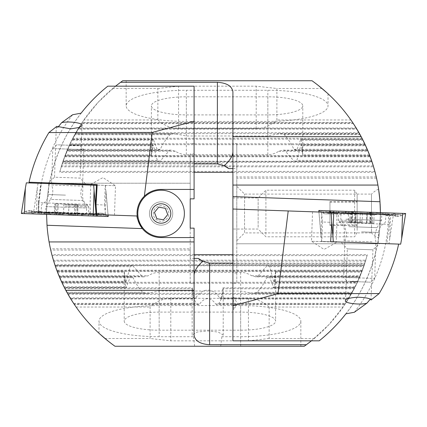<?xml version="1.0" encoding="UTF-8"?>
<svg xmlns="http://www.w3.org/2000/svg" width="427" height="427" viewBox="0 0 427 427"><rect width="100%" height="100%" fill="white"/><g stroke="black" fill="none" stroke-linecap="round" stroke-linejoin="round"><path stroke-width="0.32" stroke-dasharray="2.13 1.6" d="M194.093 228.146L194.093 283.373L190.207 283.373L190.207 228.146M151.393 213.5A9.704 9.704 0 0 1 161.096 203.796A9.704 9.704 0 0 1 170.8 213.5A9.704 9.704 0 0 1 161.096 223.204A9.704 9.704 0 0 1 151.393 213.5M184.384 213.5A23.293 23.293 0 0 0 161.096 190.207A23.293 23.293 0 0 0 137.804 213.5A23.293 23.293 0 0 0 161.096 236.793A23.293 23.293 0 0 0 184.384 213.5M137.03 213.5A24.067 24.067 0 0 0 137.158 215.993L106.307 214.914L105.384 213.996L95.99 213.665M142.356 228.6A24.067 24.067 0 0 0 161.096 237.567L194.093 237.567M195.886 297.827L194.52 298.969L194.077 298.521L192.46 287.83L192.155 288.748C192.305 294.363 193.73 299.231 196.425 303.351L198.544 304.499L199.681 304.045C202.147 300.507 204.811 298.719 207.677 298.681C210.543 298.719 213.212 300.507 215.672 304.045L216.809 304.499L218.928 303.351C221.624 299.231 223.049 294.363 223.198 288.748L354.25 288.748L354.725 287.83L348.453 298.969L220.834 298.969L219.473 297.827C216.329 292.842 212.395 290.28 207.677 290.141C202.958 290.28 199.03 292.842 195.886 297.827L70.081 297.827L70.503 298.521L64.509 287.83L192.46 287.83M221.896 336.716L220.7 346.26L240.673 346.26L240.673 336.716L221.896 336.716L223.204 335.062L218.261 332.041L207.677 330.936L197.098 332.041L192.15 335.062L192.15 288.647L64.984 288.748L74.036 304.045L199.681 304.045M220.7 346.26L194.653 346.26L193.458 336.716L192.15 335.062M56.764 126.376L56.231 128.18L54.517 177.216L80.121 178.107L86.484 184.934L47.691 183.578L86.484 184.934M81.957 125.453L80.121 178.107L54.517 177.216L47.691 183.578M56.231 128.18L57.992 127.177M29.052 182.206L40.965 182.623L38.334 202.804L38.884 202.692L41.376 183.359L115.498 185.713L102.966 177.573L89.894 184.822L115.498 185.713L114.468 215.197M90.262 213.468L90.086 204.48L38.884 202.692L38.825 211.669L90.262 213.468L90.721 214.37L108.1 214.989M90.764 185.083L90.086 204.48M81.109 113.171A163.034 163.034 0 0 0 50.45 248.797L190.207 248.797L190.207 258.394L194.093 258.394M107.785 86.174C76.785 111.58 57.33 143.931 49.42 183.22L190.207 183.22L49.42 183.22A163.034 163.034 0 0 0 46.58 213.5A163.034 163.034 0 0 0 46.58 214.082L41.152 212.635L38.206 212.534L38.334 202.804M72.643 114.735C50.386 143.627 38.969 176.228 38.393 212.539M90.721 214.37L38.206 212.534M94.367 214.498L41.152 212.635M38.825 211.669L38.243 212.534M40.965 182.623L41.376 183.359M89.889 185.051L96.475 185.281M26.335 182.836L41.414 183.359M190.207 248.797L190.207 153.992L194.093 153.992L194.093 143.627L194.093 198.854M194.093 153.992L194.093 86.174M194.093 335.227L194.093 283.373M198.261 258.394C201.363 261.975 205.152 263.811 209.62 263.902L364.669 263.902L364.034 265.813L55.174 265.722L61.643 281.943L61.323 281.249L126.285 281.249L125.442 281.943L124.257 271.252A34.934 9.042 180 0 0 124.22 271.668A34.934 9.042 180 0 0 124.273 272.17L125.538 286.773L126.077 287.921L130.331 276.776A34.934 9.042 180 0 0 133.117 277.694C135.893 283.661 139.106 288.529 142.767 292.298L146.578 293.445L159.154 291.006L240.673 291.006L253.248 293.445L257.059 292.298C260.721 288.529 263.934 283.661 266.71 277.694A34.934 9.042 180 0 0 269.496 276.776L273.75 287.921L274.289 286.773L275.554 272.17A34.934 9.042 180 0 0 275.607 271.668A34.934 9.042 180 0 0 275.57 271.252L274.113 282.391L357.383 282.391L364.066 265.722L359.838 276.867L255.874 276.867L251.567 275.725C248.028 273.488 244.399 272.367 240.673 272.357L159.154 272.357C155.428 272.367 151.798 273.488 148.26 275.725L143.952 276.867L142.148 276.413L132.824 265.722A34.934 9.042 180 0 0 130.102 266.645L126.285 281.249M50.45 248.797L50.733 250.067L190.207 250.067M50.733 250.067L55.051 265.364L54.821 264.671L364.418 264.671M194.093 189.433L161.096 189.433M250.873 346.26L240.524 346.26M217.909 346.26L216.612 346.26M228.776 346.26L239.131 346.26M240.673 336.716A60.17 15.575 180 0 0 300.843 321.141A60.17 15.575 180 0 0 240.673 305.572L240.673 346.26L300.843 346.26L194.653 346.26M192.924 346.26L304.254 346.26L314.293 338.494A163.034 163.034 0 0 0 343.159 307.029L351.757 293.354L67.477 293.354L76.075 307.029A163.034 163.034 0 0 0 104.941 338.494L114.98 346.26L191.376 346.26M200.69 346.26L199.137 346.26M208.456 346.26L206.903 346.26M216.217 346.26L214.664 346.26M223.983 346.26L222.43 346.26M231.744 346.26L230.19 346.26M239.51 346.26L237.956 346.26M247.27 346.26L245.717 346.26M255.036 346.26L253.483 346.26M262.797 346.26L261.244 346.26M240.673 305.572L159.154 305.572A60.17 15.575 180 0 0 98.984 321.141A60.17 15.575 180 0 0 159.154 336.716L193.458 336.716M159.154 312.1A34.934 9.042 180 0 0 124.22 321.141A34.934 9.042 180 0 0 159.154 330.188L240.673 330.188A34.934 9.042 180 0 0 275.607 321.141A34.934 9.042 180 0 0 240.673 312.1L159.154 312.1L159.154 272.357M130.331 276.776L59.364 276.776L66.89 292.298L61.808 282.3L70.781 298.969L70.503 298.521L194.077 298.521M62.241 283.224L356.993 283.224L357.426 282.3L351.709 293.445L253.248 293.445M223.204 335.062L223.204 288.647L222.899 287.83L221.277 298.521L348.731 298.521L356.993 283.224M221.277 298.521L220.834 298.969M222.899 287.83L354.725 287.83M64.509 287.83L64.984 288.748M351.757 293.354L345.203 304.045L354.25 288.748M215.672 304.045L345.203 304.045L344.899 304.494L216.809 304.499M198.544 304.499L74.341 304.499L74.036 304.045M149.349 292.991L67.274 292.991L67.493 293.381M55.2 265.813L54.821 264.671M194.093 254.673L51.864 254.673L57.015 270.889L56.759 270.195L362.48 270.195L367.369 254.673L364.183 265.364L55.051 265.364M125.538 286.773L63.975 286.773L64.328 287.467L56.759 270.195M250.478 292.991L351.96 292.991L359.876 276.776L355.259 286.773L362.085 271.252L357.591 281.943L274.385 281.943L273.542 281.249L269.725 266.645A34.934 9.042 180 0 0 267.008 265.722L257.678 276.413L360.025 276.413L365.822 260.198L53.412 260.198L59.209 276.413L58.921 275.725L148.26 275.725M59.369 276.787L58.921 275.725M61.643 281.943L125.442 281.943L125.714 282.391L61.851 282.391L61.611 281.873M126.077 287.921L64.557 287.921L64.328 287.467L126.413 287.467M108.704 341.552L107.796 340.826M104.941 338.494L150.101 338.494L150.101 307.029C156.912 301.243 163.813 298.345 170.8 298.334L248.434 298.334C255.426 298.345 262.322 301.243 269.138 307.029L343.159 307.029M76.075 307.029L150.101 307.029M311.448 340.826L328.918 324.627L343.965 305.871L356.075 285.135L364.669 263.902M273.419 287.467L354.912 287.467L354.677 287.921L273.75 287.921M365.822 260.198L362.048 271.337L57.186 271.342M57.015 270.889L362.219 270.889L362.48 270.195M232.907 263.128L364.92 263.128M257.678 276.413L255.874 276.867M53.69 261.121L365.544 261.121M55.174 265.722L132.824 265.722M267.008 265.722L364.066 265.722M55.489 266.645L130.102 266.645M269.725 266.645L363.751 266.645M57.154 271.252L124.257 271.252M275.57 271.252L362.085 271.252M57.506 272.17L124.273 272.17M275.554 272.17L361.733 272.17M269.496 276.776L359.876 276.776M59.753 277.694L133.117 277.694M266.71 277.694L359.486 277.694M61.808 282.3L357.426 282.3M232.907 254.673L367.369 254.673M52.11 255.592L367.129 255.592M68 294.272L351.24 294.272M269.138 307.029L269.138 338.494L314.293 338.494M269.138 338.494L248.434 340.826L170.8 340.826L150.101 338.494M96.721 214.578L106.307 214.914M105.384 213.996L104.524 204.987L95.381 204.666M104.524 204.987L105.202 185.59M216.612 346.18L215.955 346.26M215.955 346.18L217.295 346.26M217.295 346.18L216.238 346.26M216.238 346.18L221.698 346.26M221.698 346.18L225.424 346.26M225.424 346.18L226.593 346.26M226.593 346.18L227.249 346.26M227.249 346.18L226.011 346.26M226.011 346.18L226.988 346.26M226.988 346.18L217.909 346.18M218.026 346.18L224.228 346.18L218.026 346.26M225.194 346.18L218.982 346.18L225.194 346.26M239.131 346.18L237.14 346.26M237.14 346.18L234.386 346.26M234.386 346.18L230.767 346.26M230.767 346.18L239.328 346.26M239.328 346.18L228.776 346.18M230.954 346.18L237.337 346.18L230.954 346.26M240.524 346.18L250.873 346.18M183.61 346.26L185.163 346.26M190.207 198.854L190.207 153.992M190.207 258.394L190.207 283.373M80.089 145.634L83.836 149.653L82.56 186.119A15.527 15.527 0 0 0 82.662 200.509L86.649 208.013L45.919 206.588L50.423 199.382L82.662 200.509L50.423 199.382A15.527 15.527 0 0 0 51.523 185.035L82.56 186.119L51.523 185.035L52.799 148.569L83.836 149.653L52.799 148.569L56.812 144.822L80.089 145.634L56.812 144.822M57.037 203.871L74.666 204.485L54.789 203.791L57.037 203.871L56.679 214.092L53.017 214.605L79.011 215.512L74.293 215.048L77.031 215.443M78.024 204.602L74.677 204.485L78.024 204.602L77.645 215.421L76.833 215.139L77.436 215.459M78.013 204.602L77.495 215.459M79.977 215.55L66.014 215.059L79.977 215.55A54.346 54.346 0 0 0 86.457 213.633L66.089 212.924L86.457 213.633L86.649 208.013L45.919 206.588L45.721 212.214L66.089 212.924L45.721 212.214A54.346 54.346 0 0 0 52.046 214.573L66.014 215.059L52.046 214.573M75.771 204.522L77.207 204.576L75.771 204.522L75.414 214.749L79.011 215.512M77.106 215.448L53.017 214.605M66.5 215.075L68.571 214.85C69.548 214.445 71.464 214.509 74.309 215.053C71.458 214.503 69.542 214.439 68.555 214.845L66.014 215.059L63.495 214.669C62.545 214.194 60.634 214.124 57.757 214.466L54.4 214.605L54.779 203.791L54.41 214.605L55.238 214.381L54.747 214.664M54.944 214.674L57.773 214.471C60.639 214.13 62.555 214.199 63.511 214.674L65.571 215.043M65.87 184.213L82.939 184.811L65.87 184.213M64.792 215.016L41.125 214.189L64.792 215.016M40.469 214.167L96.246 216.115L33.338 213.916L40.469 214.167L38.595 212.982L40.891 212.112L48.15 213.313L37.448 211.595L33.333 213.916L108.234 216.532L105.191 214.632L108.186 216.532M40.891 212.112L39.471 211.274L37.966 211.338L33.247 212.795L26.239 212.55C25.519 212.47 25.914 211.819 27.424 210.607L31.048 210.73L27.269 210.602L21.35 213.5L33.333 213.916L31.347 212.673L33.455 213.922M38.035 183.242L33.333 213.916M105.4 185.596L108.052 214.973M28.145 210.628L41.136 213.068L31.694 211.178L31.587 212.737L38.595 212.982A5.434 5.354 92 0 0 35.948 212.16L28.935 211.915L31.587 212.737M88.837 213.783L90.316 213.041L91.81 213.217L96.417 215L103.425 215.245C104.151 215.213 103.804 214.541 102.379 213.222L98.754 213.094L101.658 213.196L88.528 214.722L98.077 213.5L98.077 215.059L91.068 214.813L88.837 213.783L81.514 214.482L92.307 213.511L93.257 214.215L93.193 216.009M101.658 213.196L102.379 213.222M102.533 213.228L105.191 214.632L105.133 216.425L106.013 191.147L108.1 214.973M98.077 213.5L98.754 213.094L98.322 213.078L94.479 213.74L88.549 213.996L88.528 214.722L48.15 213.313L48.107 214.434M31.694 211.178L31.048 210.73L31.481 210.746C33.455 211.477 36.685 212.011 41.163 212.342L41.136 213.068L81.514 214.482L81.477 215.598M96.246 216.115L98.322 215.011L96.128 216.11M361.13 242.787L344.061 242.189L361.13 242.787M362.208 211.984L338.542 211.157L362.208 211.984M386.531 212.833L330.754 210.885L393.662 213.084L386.531 212.833L388.405 214.018L386.109 214.888L378.85 213.687L389.552 215.405L393.667 213.084L318.766 210.468L321.809 212.368L318.814 210.468M386.109 214.888L387.529 215.726L389.034 215.662L393.753 214.205L400.761 214.45C401.481 214.53 401.086 215.181 399.576 216.393L395.952 216.27L399.731 216.398L405.65 213.5L393.667 213.084L395.653 214.327L393.545 213.078M400.665 244.164L388.965 243.758L393.667 213.084M388.965 243.758L321.6 241.404L318.948 212.027M321.6 241.404L337.111 241.949L336.236 241.917L336.914 222.52L336.711 212.646L312.532 211.803L331.069 212.449M398.855 216.372L385.864 213.932L395.306 215.822L395.413 214.263L388.405 214.018A5.434 5.354 -88 0 0 391.052 214.84L398.065 215.085L395.413 214.263M338.163 213.217L336.684 213.959L335.19 213.783L330.583 212L323.575 211.755C322.849 211.787 323.196 212.459 324.621 213.778L328.246 213.906L325.342 213.804L338.472 212.278L328.923 213.5L328.923 211.941L335.932 212.187L338.163 213.217L345.486 212.518L334.693 213.489L333.743 212.785L333.807 210.991M325.342 213.804L324.621 213.778M324.467 213.772L321.809 212.368L321.867 210.575L320.987 235.853L318.9 212.027M328.923 213.5L328.246 213.906L328.678 213.922L332.521 213.26L338.451 213.004L338.472 212.278L378.85 213.687L378.893 212.566M395.306 215.822L395.952 216.27L395.519 216.254C393.545 215.523 390.315 214.989 385.837 214.658L385.864 213.932L345.486 212.518L345.523 211.402M330.754 210.885L328.678 211.989L330.872 210.89M371.01 300.026L372.947 249.8L347.343 248.909L340.976 242.082L379.768 243.438L340.976 242.082M345.534 300.608L347.343 248.909L372.947 249.8L379.768 243.438M371.223 299.076L370.225 299.284M337.111 241.949L311.502 241.287L324.034 249.427L337.106 242.178L311.502 241.287L312.532 211.803M232.907 297.277L233.686 297.277L233.686 309.698L237.417 303.49L233.686 297.277L233.686 309.698L232.907 309.698L232.907 297.277L232.907 309.698M378.578 189.081A27.173 27.173 0 0 0 371.485 194.093L371.485 213.5L371.485 194.093L244.554 194.093L236.793 186.327L236.793 240.673L236.793 186.327M380.393 210.591L380.42 213.5C379.79 198.47 379.176 190.33 378.578 189.081C379.181 190.357 379.79 198.496 380.42 213.5C379.79 228.536 379.176 236.675 378.578 237.919C379.176 236.654 379.79 228.514 380.42 213.5C379.79 228.536 379.176 236.675 378.578 237.919C379.176 236.654 379.79 228.514 380.42 213.5A163.034 163.034 0 0 0 376.55 178.203L371.949 161.636L372.179 162.329L62.582 162.329L62.331 163.098L217.38 163.098L217.38 163.872M379.838 199.756L380.142 204.01M236.793 240.673L244.554 232.907L244.554 194.093L244.554 232.907L371.485 232.907L371.485 213.5L371.485 232.907A27.173 27.173 0 0 0 378.578 237.919M236.793 273.008L232.907 273.008L232.907 283.373L236.793 283.373L236.793 243.78L377.58 243.78A163.034 163.034 0 0 0 380.42 213.5A163.034 163.034 0 0 0 380.42 212.918L385.848 214.365L389.488 214.487L336.711 212.646M232.907 283.373L232.907 143.627L236.793 143.627L236.793 283.373M345.891 313.829A163.034 163.034 0 0 0 380.42 213.5M354.357 312.265C376.614 283.373 388.031 250.772 388.607 214.461M376.55 178.203L236.793 178.203L236.793 243.78L377.58 243.78C369.67 283.069 350.215 315.42 319.215 340.826M75.243 133.646L359.523 133.646L350.925 119.971A163.034 163.034 0 0 0 322.059 88.506L312.02 80.74L122.746 80.74L112.707 88.506A163.034 163.034 0 0 0 83.841 119.971L75.243 133.646L82.101 122.506L352.659 122.501L352.964 122.955L81.797 122.955L72.275 139.17L78.547 128.031L356.219 128.031L362.491 139.17L352.964 122.955M241.837 80.74L243.39 80.74M234.076 80.74L235.624 80.74M226.31 80.74L227.863 80.74M218.544 80.74L220.097 80.74M210.783 80.74L212.336 80.74M203.017 80.74L204.57 80.74M195.256 80.74L196.81 80.74M187.49 80.74L189.044 80.74M198.224 80.74L187.869 80.74M209.091 80.74L210.388 80.74M176.127 80.74L186.476 80.74M371.8 161.187L372.179 162.329M232.907 172.327L375.136 172.327L369.985 156.111L370.241 156.805L64.52 156.805L59.631 172.327L62.966 161.187L371.826 161.278L365.357 145.057L365.677 145.751L300.715 145.751L301.558 145.057L302.743 155.748A34.934 9.042 0 0 0 302.78 155.332A34.934 9.042 0 0 0 302.727 154.83L301.462 140.227L300.923 139.079L296.669 150.224A34.934 9.042 0 0 0 293.883 149.306C291.107 143.339 287.894 138.471 284.233 134.702L280.422 133.555L267.846 135.994L186.327 135.994L173.752 133.555L169.941 134.702C166.279 138.471 163.066 143.339 160.29 149.306A34.934 9.042 0 0 0 157.504 150.224L153.25 139.079L152.711 140.227L151.446 154.83A34.934 9.042 0 0 0 151.393 155.332A34.934 9.042 0 0 0 151.43 155.748L152.887 144.609L69.617 144.609L62.934 161.278L67.162 150.133L171.126 150.133L175.433 151.275C178.972 153.512 182.601 154.633 186.327 154.643L267.846 154.643C271.572 154.633 275.202 153.512 278.74 151.275L283.048 150.133L284.852 150.587L294.176 161.278A34.934 9.042 0 0 0 296.898 160.355L300.715 145.751M301.462 140.227L363.025 140.227L362.672 139.533L370.241 156.805M296.669 150.224L367.636 150.224L359.726 134.009L364.759 143.776L356.497 128.479L78.269 128.479L69.574 144.7L74.656 134.702L67.124 150.224L71.741 140.227L64.915 155.748L69.409 145.057L152.615 145.057L153.458 145.751L157.275 160.355A34.934 9.042 0 0 0 159.992 161.278L169.322 150.587L66.975 150.587L61.178 166.802L373.588 166.802L367.791 150.587L368.079 151.275L278.74 151.275M367.631 150.213L368.079 151.275M365.357 145.057L301.558 145.057L301.286 144.609L365.149 144.609L365.389 145.127M300.923 139.079L362.443 139.079L362.672 139.533L300.587 139.533M280.422 133.555L359.47 133.555L359.726 134.009L277.651 134.009M356.219 128.031L356.919 129.173L77.847 129.173M318.296 85.448L319.204 86.174M232.907 91.773L232.907 143.627M232.907 273.008L232.907 340.826M322.059 88.506L276.899 88.506L276.899 119.971C270.088 125.757 263.187 128.655 256.2 128.666L178.566 128.666C171.574 128.655 164.678 125.757 157.862 119.971L83.841 119.971M350.925 119.971L276.899 119.971M228.739 168.606C225.637 165.025 221.848 163.189 217.38 163.098M236.793 178.203L236.793 168.606L232.907 168.606M376.267 176.933L236.793 176.933M267.846 121.428A60.17 15.575 0 0 0 328.016 105.859A60.17 15.575 0 0 0 267.846 90.284L186.327 90.284A60.17 15.575 0 0 0 126.157 105.859A60.17 15.575 0 0 0 186.327 121.428L267.846 121.428L267.846 90.284M371.949 161.636L62.817 161.636L62.582 162.329M115.552 86.174L98.082 102.373L83.035 121.129L70.925 141.865L62.331 163.098M176.522 134.009L75.04 134.009L75.291 133.555L173.752 133.555M153.581 139.533L72.088 139.533L72.323 139.079L153.25 139.079M61.178 166.802L64.952 155.663L369.814 155.658M369.985 156.111L64.781 156.111L64.52 156.805M194.093 163.872L62.08 163.872M267.846 96.812L186.327 96.812A34.934 9.042 0 0 0 151.393 105.859A34.934 9.042 0 0 0 186.327 114.9L267.846 114.9A34.934 9.042 0 0 0 302.78 105.859A34.934 9.042 0 0 0 267.846 96.812L267.846 135.994M169.322 150.587L171.126 150.133M373.31 165.879L61.456 165.879M371.826 161.278L294.176 161.278M159.992 161.278L62.934 161.278M371.511 160.355L296.898 160.355M157.275 160.355L63.249 160.355M369.846 155.748L302.743 155.748M151.43 155.748L64.915 155.748M369.494 154.83L302.727 154.83M151.446 154.83L65.267 154.83M157.504 150.224L67.124 150.224M367.247 149.306L293.883 149.306M160.29 149.306L67.514 149.306M365.192 144.7L69.574 144.7M194.093 172.327L59.631 172.327M374.89 171.408L59.871 171.408M364.759 143.776L70.007 143.776M362.491 139.17L72.275 139.17M362.016 138.252L72.75 138.252M359 132.728L75.76 132.728M157.862 119.971L157.862 88.506L112.707 88.506M157.862 88.506L178.566 86.174L256.2 86.174L276.899 88.506M236.793 168.606L236.793 143.627M232.907 209.022L385.848 214.365M389.488 214.487L389.339 224.351L386.841 243.684L398.647 244.095L333.3 241.815M321.531 212.118L322.476 222.013L331.736 222.339M389.339 224.351L336.914 222.52M322.476 222.013L321.798 241.41M386.841 243.684L336.236 241.917M210.388 80.82L211.045 80.74M211.045 80.82L209.705 80.74M209.705 80.82L210.762 80.74M210.762 80.82L205.302 80.74M205.302 80.82L201.576 80.74M201.576 80.82L200.407 80.74M200.407 80.82L199.751 80.74M199.751 80.82L200.989 80.74M200.989 80.82L200.012 80.74M200.012 80.82L209.091 80.82M208.974 80.82L202.772 80.82L208.974 80.74M201.806 80.82L208.018 80.82L201.806 80.74M187.869 80.82L189.86 80.74M189.86 80.82L192.614 80.74M192.614 80.82L196.233 80.74M196.233 80.82L187.672 80.74M187.672 80.82L198.224 80.82M196.046 80.82L189.663 80.82L196.046 80.74M186.476 80.82L176.127 80.82M165.756 80.74L164.203 80.74M173.517 80.74L171.964 80.74M181.283 80.74L179.73 80.74M359.998 222.782L360.367 212.219L357.661 211.824L374.447 212.411L368.4 212.843L367.263 212.523L366.894 223.022L373.849 223.268L348.256 222.371L366.921 223.022L367.289 212.427L366.921 223.022M357.036 211.803L348.822 211.514L354.421 212.352L355.552 212.016L355.184 222.611L355.563 212.048L357.661 211.824M372.018 241.847L344.904 240.897L372.018 241.847M347.551 277.502L374.666 278.447L347.551 277.502M350.316 281.484L370.647 282.194L350.316 281.484M376.593 214.626L341.008 213.383L376.593 214.626M370.732 212.283L347.482 211.466L370.732 212.283M345.961 219.184L381.546 220.428L345.961 219.184M355.211 222.616L355.563 212.048M348.822 211.514L374.175 212.4L372.712 212.651L374.447 212.411M351.837 222.499L352.456 211.643L352.206 211.931L352.75 212.23L352.387 222.515M352.206 211.931C353.294 212.411 352.601 212.39 350.129 211.856L348.453 211.504M349.756 222.424L350.129 211.856L348.635 211.509L348.256 222.371M365.192 212.086L362.475 212.294L353.15 211.669M360.367 212.219L370.086 212.256L370.631 212.582L370.076 212.843L369.713 223.118M367.279 212.459L365.822 212.107M370.577 223.15L370.951 212.416L370.631 212.582C369.515 212.982 370.209 213.009 372.712 212.651L372.344 223.214M373.849 223.268L374.175 212.4M232.907 227.308L232.907 197.973L232.907 227.308M258.143 227.308L258.143 197.973L258.143 227.308M265.904 234.209L265.904 190.207L265.904 234.209M354.64 234.209L354.64 190.207L354.64 234.209M357.127 230.383L357.127 194.515L357.127 230.383M357.127 214.151L357.127 201.544L357.127 225.456L357.127 214.151L329.954 214.151L329.954 225.456L357.127 225.456M357.127 224.805L329.954 224.805L329.954 225.456M329.954 224.805L329.954 212.849L357.127 212.849M329.954 212.849L329.954 201.544L357.127 201.544M329.954 214.151L329.954 201.544M329.954 202.195L357.127 202.195M153.432 212.262A7.766 7.766 0 0 0 159.853 221.165A7.766 7.766 0 0 0 168.761 214.738A7.766 7.766 0 0 0 162.335 205.835A7.766 7.766 0 0 0 153.432 212.262A7.766 7.766 0 0 0 159.853 221.165A7.766 7.766 0 0 0 168.761 214.738A7.766 7.766 0 0 0 162.335 205.835A7.766 7.766 0 0 0 153.432 212.262M149.599 211.637A11.646 11.646 0 0 0 159.234 224.997A11.646 11.646 0 0 0 172.593 215.363A11.646 11.646 0 0 0 162.954 202.003A11.646 11.646 0 0 0 149.599 211.637A11.646 11.646 0 0 0 159.234 224.997A11.646 11.646 0 0 0 172.593 215.363A11.646 11.646 0 0 0 162.954 202.003A11.646 11.646 0 0 0 149.599 211.637M151.516 211.952A9.704 9.704 0 0 0 159.543 223.081A9.704 9.704 0 0 0 170.677 215.048A9.704 9.704 0 0 0 162.644 203.919A9.704 9.704 0 0 0 151.516 211.952M154.457 212.427L156.848 218.709L163.482 219.788L167.731 214.573L165.345 208.291L158.705 207.212L154.457 212.427M209.62 263.902L209.62 263.128M159.154 305.572L159.154 336.716M219.473 297.827L349.153 297.827M218.928 303.351L345.662 303.351M73.577 303.351L196.425 303.351M159.154 291.006L159.154 330.188M240.673 291.006L240.673 330.188M240.673 272.357L240.673 312.1M251.567 275.725L360.313 275.725M59.209 276.413L142.148 276.413M273.542 281.249L357.911 281.249M274.289 286.773L355.259 286.773M66.89 292.298L142.767 292.298M257.059 292.298L352.344 292.298M170.8 298.334L170.8 340.826M248.434 298.334L248.434 340.826M55.606 203.823L55.238 214.381L55.601 203.818M77.207 204.576L76.833 215.139L77.196 204.576M74.666 204.485L74.293 215.048L74.677 204.485M68.571 214.85L68.944 204.287L68.555 214.845M63.885 204.111L63.511 214.674M58.141 203.909L57.773 214.471M58.125 203.909L57.757 214.466M63.863 204.111L63.495 214.669M65.486 195.128L48.416 194.531L65.486 195.128M65.15 204.725L87.994 205.52L65.15 204.725M65.101 206.097L88.768 206.919L65.101 206.097M37.272 188.75L36.455 212.235M25.337 188.334L21.398 213.5L24.515 211.819L24.451 213.607M95.787 210.714L96.048 213.74M93.257 214.215L96.251 216.115M81.514 214.482L81.541 213.751L81.514 214.482L41.136 213.068L41.099 214.189M98.077 215.059A5.434 5.354 92 0 1 100.777 214.423L93.764 214.178L91.068 214.813L89.115 215.865M48.15 213.313L48.176 212.587L48.15 213.313L88.528 214.722L88.485 215.843M33.247 212.795A5.434 5.354 92 0 1 35.948 212.16L37.966 211.338M26.239 212.55L28.935 211.915L31.342 212.673M88.528 214.722L88.549 213.996L48.176 212.587C45.475 212.363 45.246 212.635 39.471 211.269M41.136 213.068L41.163 212.342L81.541 213.751L90.316 213.041M98.322 215.011L100.777 214.423A5.434 5.354 92 0 1 103.425 215.245M91.81 213.217L96.417 215M361.514 231.872L378.584 232.469L361.514 231.872M361.85 222.275L339.006 221.48L361.85 222.275M361.899 220.903L338.232 220.081L361.899 220.903M389.728 238.25L390.545 214.765M401.663 238.666L405.602 213.5L402.485 215.181L402.549 213.393M331.736 222.392L330.882 212.443M333.743 212.785L330.749 210.885M345.486 212.518L345.459 213.249L345.486 212.518L385.864 213.932L385.901 212.811M328.923 211.941A5.434 5.354 -88 0 1 326.223 212.577L333.236 212.822L335.932 212.187L337.885 211.135M378.85 213.687L378.824 214.413L378.85 213.687L338.472 212.278L338.515 211.157M393.753 214.205A5.434 5.354 -88 0 1 391.052 214.84L389.034 215.662M400.761 214.45L398.065 215.085L395.658 214.327M338.472 212.278L338.451 213.004L378.824 214.413C381.524 214.637 381.754 214.365 387.529 215.731M385.864 213.932L385.837 214.658L345.459 213.249L336.684 213.959M328.678 211.989L326.223 212.577A5.434 5.354 -88 0 1 323.575 211.755M335.19 213.783L330.583 212M186.327 121.428L186.327 90.284M186.327 135.994L186.327 96.812M267.846 154.643L267.846 114.9M186.327 154.643L186.327 114.9M175.433 151.275L66.687 151.275M367.791 150.587L284.852 150.587M153.458 145.751L69.089 145.751M152.711 140.227L71.741 140.227M360.11 134.702L284.233 134.702M169.941 134.702L74.656 134.702M353.423 123.649L81.338 123.649M256.2 128.666L256.2 86.174M178.566 128.666L178.566 86.174M348.875 226.652L377.041 227.634L348.875 226.652M350.786 222.462L351.154 211.893M366.483 223.006L366.857 212.449M355.616 222.627L355.985 212.064M362.107 222.857L362.475 212.294M371.319 223.177L371.687 212.619M370.262 223.14L370.631 212.582M70.781 298.969L194.52 298.969M98.984 333.257L98.984 321.141M124.22 271.668L124.22 321.141M275.607 271.668L275.607 321.141M300.843 346.26L300.843 321.141M59.401 276.867L143.952 276.867M67.53 293.445L146.578 293.445M194.093 143.627L190.207 143.627M48.801 183.621L48.416 194.531C48.112 198.79 46.079 201.923 42.31 203.925L41.44 205.27L41.125 214.189M88.458 215.843L88.768 206.919L87.994 205.52C84.375 203.257 82.56 199.991 82.555 195.726L82.939 184.811M378.199 243.379L378.584 232.469C378.888 228.21 380.921 225.077 384.69 223.075L385.56 221.73L385.875 212.811M338.542 211.157L338.232 220.081L339.006 221.48C342.625 223.743 344.44 227.009 344.445 231.274L344.061 242.189M328.016 93.743L328.016 105.859M302.78 155.332L302.78 105.859M151.393 155.332L151.393 105.859M126.157 80.74L126.157 105.859M367.599 150.133L283.048 150.133M375.413 212.443A54.346 54.346 0 0 1 381.743 214.802L381.546 220.428L377.041 227.634L374.692 235.32L375.936 241.981L374.666 278.447L370.647 282.194M347.482 211.466A54.346 54.346 0 0 0 341.008 213.383L340.81 219.003L344.802 226.507L346.612 234.343L344.904 240.897L343.628 277.363L347.375 281.382M351.528 222.483L351.901 211.744M232.907 197.973L258.143 197.973L265.904 190.207L354.64 190.207L357.127 194.515M357.127 232.485L354.64 236.793L265.904 236.793L258.143 229.027L232.907 229.027"/><path stroke-width="0.64" d="M57.992 127.177L61.621 122.693L72.643 114.735L81.109 113.171C88.949 103.137 97.842 94.137 107.785 86.174L194.093 86.174L194.093 198.854L190.207 198.854L190.207 228.146L194.093 228.146L194.093 335.227C195.08 340.943 200.252 344.103 209.62 344.706L306.399 344.706L311.448 340.826M170.8 213.5A9.704 9.704 0 0 0 161.096 203.796A9.704 9.704 0 0 0 151.393 213.5A9.704 9.704 0 0 0 161.096 223.204A9.704 9.704 0 0 0 170.8 213.5M184.384 213.5A23.293 23.293 0 0 0 161.096 190.207A23.293 23.293 0 0 0 137.804 213.5A23.293 23.293 0 0 0 161.096 236.793A23.293 23.293 0 0 0 184.384 213.5M97.175 184.613L96.038 204.656L96.71 214.567L95.99 213.665L95.381 204.666L96.481 185.185L97.175 184.613L29.052 182.206C32.943 164.657 39.556 148.116 48.897 132.578L152.215 132.455L144.358 196.207C139.586 200.984 137.142 206.748 137.03 213.5L137.158 215.993C136.512 217.284 138.247 221.485 142.356 228.6A24.067 24.067 0 0 0 161.096 237.567L194.093 237.567M96.71 214.567L137.158 215.993A24.067 24.067 0 0 0 142.356 228.6L47.007 225.269L46.58 214.082M61.621 122.693C67.925 120.857 83.863 123.019 81.957 125.453L79.566 127.427L70.759 128.858L56.764 126.376L48.897 132.578M108.1 214.989L108.965 215.005M96.475 185.281L93.7 185.185L94.079 190.73L93.193 216.009L21.35 213.5L25.337 188.334L24.451 213.607M29.079 182.238L29.757 182.953M194.093 275.18C194.269 270.883 197.183 266.234 202.841 261.223L209.62 263.128L232.907 263.128M202.841 261.223L198.261 258.394L194.093 258.394M144.358 196.207C149.06 191.787 154.638 189.529 161.096 189.433A24.067 24.067 0 0 0 137.03 213.5M161.096 189.433L194.093 189.433M152.215 132.455L194.093 121.236M194.093 241.933L49.078 241.933A163.034 163.034 0 0 1 47.007 225.269M306.399 344.706L304.254 346.26L114.98 346.26C94.292 331.405 77.906 312.767 65.827 290.344C57.698 275.089 52.115 258.949 49.078 241.933M74.036 304.045L70.781 298.969M70.081 297.827L67.53 293.445M53.412 260.198L51.864 254.673M55.2 265.818L55.051 265.364M57.186 271.342L57.015 270.889M61.323 281.249L59.209 276.413M63.975 286.773L61.643 281.943M61.611 281.873L59.401 276.867M107.796 340.826L99.721 333.93M99.624 333.839L108.704 341.552M194.093 290.344L65.827 290.344M194.093 254.673L232.907 254.673M95.381 204.741L96.038 204.656M93.7 185.185L26.335 182.836L25.337 188.334M108.1 214.973L108.234 216.532L93.193 216.009M370.225 299.284L366.932 303.138L354.357 312.265L345.891 313.829C338.051 323.863 329.158 332.863 319.215 340.826L232.907 340.826L232.907 209.022L331.069 212.449L331.736 222.339L330.642 241.719L400.665 244.164L401.663 238.666L402.549 213.393L405.65 213.5L401.663 238.666M318.9 212.027L318.814 210.468L402.549 213.393M330.642 241.719L333.3 241.815L332.921 236.27L333.807 210.991M366.932 303.138C361.183 305.294 343.345 303.191 345.534 300.608C345.011 299.055 348.96 297.918 357.383 297.187C366.11 297.528 370.652 298.473 371.01 300.026L379.171 293.562L278.009 293.68L232.907 305.764M378.578 189.081L379.838 199.756M380.142 204.01L380.393 210.591M232.907 151.82C232.731 156.117 229.817 160.765 224.159 165.777L217.38 163.872L217.38 82.294L120.601 82.294L122.746 80.74L312.02 80.74C332.708 95.595 349.094 114.233 361.173 136.656C369.302 151.911 374.885 168.051 377.922 185.067A163.034 163.034 0 0 1 379.993 201.731L380.42 212.918M373.588 166.802L375.136 172.327M371.8 161.182L371.949 161.636M369.814 155.658L369.985 156.111M365.677 145.751L367.791 150.587M363.025 140.227L365.357 145.057M365.389 145.127L367.599 150.133M352.964 122.955L356.219 128.031M356.919 129.173L359.523 133.646M319.204 86.174L327.279 93.07M327.376 93.161L318.296 85.448M377.922 185.067L232.907 185.067L232.907 209.022M232.907 185.067L232.907 91.773C231.92 86.057 226.748 82.897 217.38 82.294M232.907 136.656L361.173 136.656M288.209 210.954L278.009 293.68M224.159 165.777L228.739 168.606L232.907 168.606M120.601 82.294L115.552 86.174M217.38 163.872L194.093 163.872M232.907 172.327L194.093 172.327M398.647 244.095C394.858 261.564 388.362 278.052 379.171 293.562M154.457 212.427L156.848 218.709L163.482 219.788L167.731 214.573L165.345 208.291L158.705 207.212L154.457 212.427M209.62 263.128L209.62 344.706M94.079 190.73L95.787 210.714M96.048 213.74L96.251 216.115M108.052 214.973L108.186 216.532M332.921 236.27L331.736 222.392M330.882 212.443L330.749 210.885M318.948 212.027L318.814 210.468M232.907 196.591L379.993 201.731"/></g></svg>
